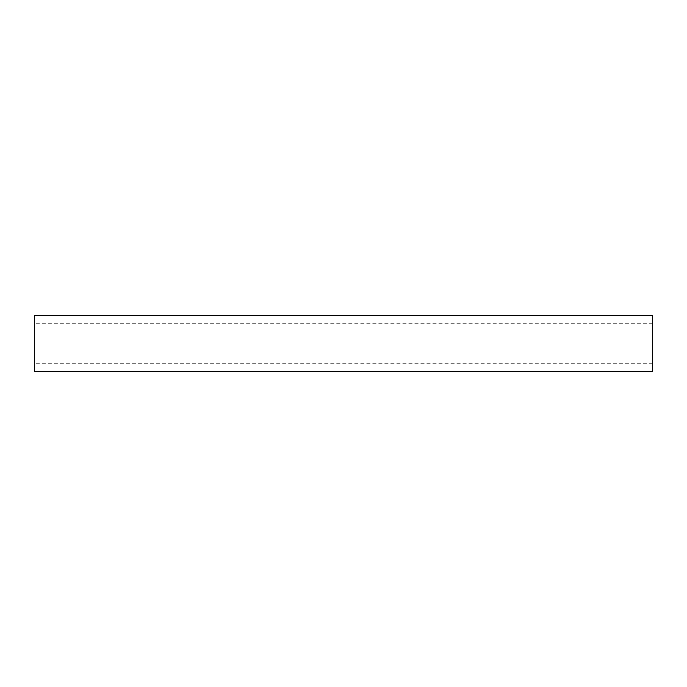 <?xml version="1.0" encoding="UTF-8"?>
<svg xmlns="http://www.w3.org/2000/svg" width="687" height="687" viewBox="0 0 687 687"><rect width="100%" height="100%" fill="white"/><g stroke="black" fill="none" stroke-linecap="round" stroke-linejoin="round"><path stroke-width="0.52" stroke-dasharray="3.44 2.58" d="M34.35 371.323L34.35 315.677M652.65 315.677L652.65 371.323M652.65 363.715L34.35 363.715M652.65 323.285L34.35 323.285"/><path stroke-width="1.03" d="M34.35 315.677L34.35 371.323L652.65 371.323L652.65 315.677L34.35 315.677"/></g></svg>
